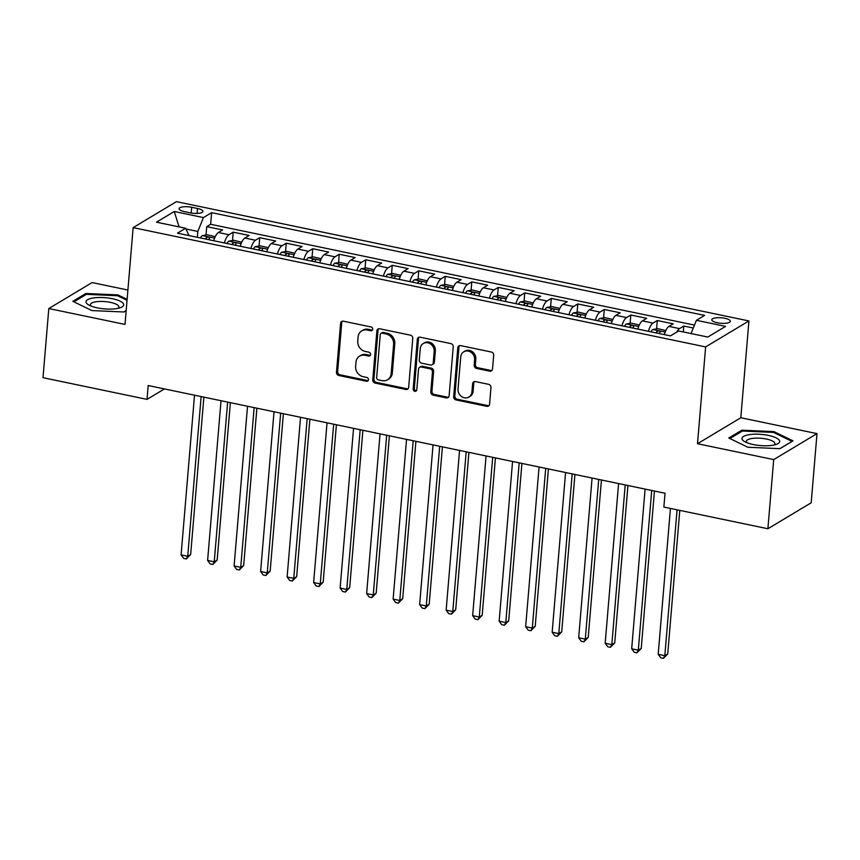 <?xml version="1.0" encoding="UTF-8"?>
<svg xmlns="http://www.w3.org/2000/svg" width="860" height="860" viewBox="0 0 860 860"><rect width="100%" height="100%" fill="white"/><g stroke="black" fill="none" stroke-linecap="round" stroke-linejoin="round"><path stroke-width="1.29" d="M372.713 329.24A2 1.763 -121 0 0 371.047 326.961L343.409 321.199A2.849 2.515 -121 0 0 340.582 323.371L336.475 372.24A2.849 2.515 -121 0 0 338.851 375.498L366.489 381.26A2 1.763 -121 0 0 368.467 379.744A2 1.763 -121 0 0 366.812 377.465L363.232 376.712A9.127 8.062 -121 0 1 355.631 366.296L355.975 362.221A9.127 8.062 -121 0 1 359.609 356.126A9.127 8.062 -121 0 1 365.038 355.266L368.607 356.008A2 1.763 -121 0 0 370.596 354.492A2 1.763 -121 0 0 368.929 352.213L365.349 351.46A9.127 8.062 -121 0 1 357.76 341.044L358.104 336.969A9.127 8.062 -121 0 1 361.727 330.874A9.127 8.062 -121 0 1 367.156 330.014L370.735 330.767A2 1.763 -121 0 0 372.713 329.24M724.797 318.275A9.299 2.763 4.8 0 0 711.79 319.748A9.299 2.763 4.8 0 0 717.315 322.769A9.299 2.763 4.8 0 0 730.323 321.296A9.299 2.763 4.8 0 0 724.797 318.275M489.706 371.165A2.849 2.515 -121 0 0 492.533 368.994L493.683 355.277A2.849 2.515 -121 0 0 491.307 352.019L460.605 345.623A2.849 2.515 -121 0 0 457.778 347.795L453.671 396.664A2.849 2.515 -121 0 0 456.047 399.921L486.749 406.318A2.849 2.515 -121 0 0 489.577 404.146L490.974 387.581A2.849 2.515 -121 0 0 488.598 384.334L475.462 381.593A2.849 2.515 -121 0 0 472.624 383.764L471.936 391.977A7.632 6.74 -121 0 1 468.904 397.073A7.632 6.74 -121 0 1 461.444 396.46A7.632 6.74 -121 0 1 458.025 389.075L460.723 356.9A7.632 6.74 -121 0 1 463.755 351.815A7.632 6.74 -121 0 1 471.215 352.417A7.632 6.74 -121 0 1 474.645 359.802L474.193 365.167A2.849 2.515 -121 0 0 476.558 368.424L489.706 371.165L490.866 370.456A2.849 2.515 -121 0 0 491.931 370.456M697.503 443.717L773.699 459.595L767.894 528.75L811.195 502.777L817 433.623L740.804 417.745L748.931 320.941L705.63 346.913L697.503 443.717L740.804 417.745M127.893 290.035L92.106 282.575L48.805 308.546L125.012 324.424L133.139 227.62L705.63 346.913M48.805 308.546L43 377.69L147.028 399.373L164.443 388.924M767.894 528.75L663.866 507.067L665.027 493.242L148.189 385.538L147.028 399.373M412.768 338.421A2.849 2.515 -121 0 0 410.403 335.163L379.701 328.767A2.849 2.515 -121 0 0 376.873 330.939L372.767 379.808A2.849 2.515 -121 0 0 375.143 383.065L405.845 389.462A2.849 2.515 -121 0 0 408.672 387.29L412.768 338.421M420.153 337.195L450.855 343.591A2.849 2.515 -121 0 1 453.231 346.849L449.124 395.718A2.849 2.515 -121 0 1 446.297 397.89L433.16 395.148A2.849 2.515 -121 0 1 430.785 391.891L432.451 372.079A2.849 2.515 -121 0 0 430.075 368.822L421.357 367.005A2.849 2.515 -121 0 0 418.53 369.176L416.799 389.806A2 1.763 -121 0 1 413.155 389.053L417.326 339.367A2.849 2.515 -121 0 1 420.153 337.195M693.3 328.025L683.808 326.048L683.313 331.949M676.745 332.111A11.631 4.225 -78.2 0 1 679.54 328.606L668.94 326.402L673.208 323.833L657.309 320.522L656.599 328.885M648.44 331.304A11.631 4.225 -78.2 0 1 653.03 323.091L642.431 320.877L646.709 318.318L630.799 314.996L630.101 323.36M621.941 325.779A11.631 4.225 -78.2 0 1 626.532 317.566L615.932 315.351L620.2 312.793L604.3 309.482L603.591 317.834M595.432 320.264A11.631 4.225 -78.2 0 1 600.022 312.04L589.422 309.837L593.69 307.267L577.791 303.956L577.092 312.32M568.933 314.738A11.631 4.225 -78.2 0 1 573.523 306.515L562.924 304.311L567.192 301.742L551.292 298.431L550.583 306.794M542.423 309.213A11.631 4.225 -78.2 0 1 547.014 301L536.414 298.786L540.682 296.227L524.783 292.905L524.084 301.269M515.925 303.688A11.631 4.225 -78.2 0 1 520.515 295.474L509.915 293.26L514.183 290.702L498.284 287.39L497.575 295.743M489.415 298.173A11.631 4.225 -78.2 0 1 494.005 289.949L483.406 287.745L487.674 285.176L471.774 281.865L471.076 290.228M462.916 292.647A11.631 4.225 -78.2 0 1 467.507 284.423L456.896 282.22L461.175 279.65L445.265 276.339L444.566 284.703M436.407 287.122A11.631 4.225 -78.2 0 1 440.997 278.909L430.398 276.694L434.665 274.136L418.766 270.814L418.067 279.177M409.908 281.596A11.631 4.225 -78.2 0 1 414.498 273.383L403.888 271.169L408.167 268.61L392.257 265.299L391.558 273.652M383.399 276.082A11.631 4.225 -78.2 0 1 387.989 267.858L377.389 265.654L381.657 263.085L365.758 259.774L365.059 268.137M356.9 270.556A11.631 4.225 -78.2 0 1 361.49 262.332L350.88 260.128L355.159 257.559L339.248 254.248L338.55 262.612M330.39 265.03A11.631 4.225 -78.2 0 1 334.981 256.817L324.381 254.603L328.649 252.044L312.75 248.723L312.04 257.086M303.881 259.505A11.631 4.225 -78.2 0 1 308.471 251.292L297.872 249.077L302.15 246.519L286.24 243.208L285.541 251.561M277.382 253.99A11.631 4.225 -78.2 0 1 281.973 245.767L271.373 243.563L275.641 240.993L259.741 237.682L259.032 246.046M250.873 248.465A11.631 4.225 -78.2 0 1 255.463 240.241L244.863 238.037L249.142 235.468L233.232 232.157L228.964 234.726A11.631 4.225 101.8 0 0 224.374 242.939M232.533 240.52L233.232 232.157M184.427 211.635L190.253 212.85A9.008 2.677 4.8 0 0 202.863 211.431A9.008 2.677 4.8 0 0 197.51 208.496L191.673 207.281A9.008 2.677 4.8 0 0 179.073 208.7A9.008 2.677 4.8 0 0 184.427 211.635M748.931 320.941L176.429 201.649L133.139 227.62M691.053 333.562L696.417 320.307L704.609 315.394L211.625 212.667L203.433 217.58L197.822 231.458L197.338 237.306M696.417 320.307L725.571 326.381L707.791 337.055L678.626 330.971L670.434 335.894L177.461 233.167L185.652 228.255L156.488 222.181L174.279 211.506L203.433 217.58M694.482 325.101L210.646 224.288L206.733 226.631L222.632 229.953L218.365 232.512A11.631 4.225 101.8 0 0 213.775 240.736M255.463 240.241L259.741 237.682M281.973 245.767L286.24 243.208M308.471 251.292L312.75 248.723M334.981 256.817L339.248 254.248M361.49 262.332L365.758 259.774M387.989 267.858L392.257 265.299M414.498 273.383L418.766 270.814M440.997 278.909L445.265 276.339M467.507 284.423L471.774 281.865M494.005 289.949L498.284 287.39M520.515 295.474L524.783 292.905M547.014 301L551.292 298.431M573.523 306.515L577.791 303.956M600.022 312.04L604.3 309.482M626.532 317.566L630.799 314.996M653.03 323.091L657.309 320.522M679.54 328.606L683.808 326.048M197.822 231.458L185.986 228.986M773.699 459.595L817 433.623M206.024 234.995L206.733 226.631M210.646 224.288L211.625 212.667M188.974 235.565L185.652 228.255M244.863 238.037A11.631 4.225 101.8 0 0 240.273 246.25M271.373 243.563A11.631 4.225 101.8 0 0 266.783 251.776M297.872 249.077A11.631 4.225 101.8 0 0 293.281 257.301M324.381 254.603A11.631 4.225 101.8 0 0 319.791 262.827M350.88 260.128A11.631 4.225 101.8 0 0 346.29 268.341M377.389 265.654A11.631 4.225 101.8 0 0 372.799 273.867M403.888 271.169A11.631 4.225 101.8 0 0 399.298 279.392M430.398 276.694A11.631 4.225 101.8 0 0 425.808 284.918M456.896 282.22A11.631 4.225 101.8 0 0 452.306 290.433M483.406 287.745A11.631 4.225 101.8 0 0 478.816 295.958M509.915 293.26A11.631 4.225 101.8 0 0 505.325 301.484M536.414 298.786A11.631 4.225 101.8 0 0 531.824 307.009M562.924 304.311A11.631 4.225 101.8 0 0 558.333 312.524M589.422 309.837A11.631 4.225 101.8 0 0 584.832 318.05M615.932 315.351A11.631 4.225 101.8 0 0 611.342 323.575M642.431 320.877A11.631 4.225 101.8 0 0 637.841 329.1M668.94 326.402A11.631 4.225 101.8 0 0 664.35 334.615M179.052 226.879L174.279 211.506M127.108 299.366L117.949 294.915L85.849 293.496L72.81 301.322L91.869 310.567L123.969 311.987L126.162 310.664M792.995 440.847L773.936 431.612L741.836 430.193L728.796 438.009L747.856 447.254L779.955 448.673L792.995 440.847M85.753 294.733L85.849 293.496M117.863 295.894L117.949 294.915M741.739 431.419L741.836 430.193M773.85 432.58L773.936 431.612M372.423 330.089A2 1.763 -121 0 1 371.896 330.057L368.327 329.315A9.127 8.062 -121 0 0 362.898 330.175L361.727 330.874M359.609 356.126L360.781 355.427A9.127 8.062 -121 0 1 366.199 354.567L369.779 355.309A2 1.763 -121 0 0 370.305 355.341M342.355 321.21A2.849 2.515 -121 0 0 341.753 322.672L337.647 371.541A2.849 2.515 -121 0 0 340.022 374.799L367.661 380.561A2 1.763 -121 0 0 368.188 380.593M378.647 328.778A2.849 2.515 -121 0 0 378.045 330.24L373.939 379.11A2.849 2.515 -121 0 0 376.315 382.367L407.006 388.763A2.849 2.515 -121 0 0 408.07 388.752M382.238 333.164A2 1.763 -121 0 0 380.26 334.68L376.659 377.583A2 1.763 -121 0 0 378.325 379.862L382.098 380.647A9.127 8.062 -121 0 0 387.516 379.787A9.127 8.062 -121 0 0 391.149 373.691L393.611 344.365A9.127 8.062 -121 0 0 386.011 333.949L382.238 333.164L383.41 332.465A2 1.763 -121 0 0 382.227 332.648L381.055 333.347M387.516 379.787L388.688 379.088A9.127 8.062 -121 0 0 392.321 372.993L391.149 373.691M383.41 332.465L387.183 333.25A9.127 8.062 -121 0 1 394.783 343.667L392.321 372.993M419.659 367.274L420.83 366.575A2.849 2.515 -121 0 1 422.529 366.306L431.247 368.112A2.849 2.515 -121 0 1 433.612 371.369L431.956 391.192A2.849 2.515 -121 0 0 434.321 394.45L447.469 397.191A2.849 2.515 -121 0 0 448.522 397.18M419.099 337.206A2.849 2.515 -121 0 0 418.498 338.668L414.327 388.344A2 1.763 -121 0 0 416.509 390.655M434.171 351.514A7.632 6.74 -121 0 0 430.752 344.118A7.632 6.74 -121 0 0 423.292 343.516A7.632 6.74 -121 0 0 420.26 348.612L419.304 359.942A2.849 2.515 -121 0 0 421.679 363.2L430.398 365.016A2.849 2.515 -121 0 0 433.225 362.845L434.171 351.514L435.343 350.805A7.632 6.74 -121 0 0 431.924 343.419A7.632 6.74 -121 0 0 424.464 342.817L423.292 343.516M432.085 364.748L433.257 364.049A2.849 2.515 -121 0 0 434.397 362.146L433.225 362.845M435.343 350.805L434.397 362.146M463.755 351.815L464.927 351.106A7.632 6.74 -121 0 1 472.387 351.719A7.632 6.74 -121 0 1 475.806 359.104L475.365 364.468A2.849 2.515 -121 0 0 477.73 367.725L490.866 370.456M468.904 397.073L470.076 396.374A7.632 6.74 -121 0 0 473.108 391.279L471.936 391.977M474.397 381.603A2.849 2.515 -121 0 0 473.796 383.065L473.108 391.279M459.552 345.634A2.849 2.515 -121 0 0 458.95 347.096L454.843 395.965A2.849 2.515 -121 0 0 457.219 399.223L487.921 405.619A2.849 2.515 -121 0 0 488.974 405.608M215.247 236.672L207.26 234.791L202.261 235.64A7.708 2.806 101.8 0 0 200.455 237.962M194.521 395.191L181.105 554.904L187.727 556.291L190.662 554.528L203.874 397.148M208.668 239.671A7.708 2.806 -78.2 0 1 209.571 238.22C209.453 237.005 208.4 236.779 206.4 237.553A7.708 2.806 101.8 0 0 205.486 239.005M190.662 554.528L186.319 558.946L187.727 556.291L201.143 396.578M186.319 558.946L183.664 558.387L181.105 554.904M112.466 298.732A18.888 5.601 4.8 0 0 90.73 298.495A18.888 5.601 4.8 0 0 88.741 304.967A18.888 5.601 4.8 0 0 97.255 307.858A18.888 5.601 4.8 0 0 120.475 307.633A18.888 5.601 4.8 0 0 112.466 298.732M118.013 308.332A14.308 4.246 4.8 0 0 118.906 307.009A14.308 4.246 4.8 0 0 110.413 302.365A14.308 4.246 4.8 0 0 90.397 304.623A14.308 4.246 4.8 0 0 91.063 306.063M73.895 301.849L86.398 294.346L117.497 295.711L127.033 300.333M126.173 310.546L123.786 311.976M749.737 434.59A18.888 5.601 4.8 0 0 744.728 441.653A18.888 5.601 4.8 0 0 771.968 445.373A18.888 5.601 4.8 0 0 776.462 444.319A18.888 5.601 4.8 0 0 773.914 436.934A18.888 5.601 4.8 0 0 749.737 434.59M774 445.018A14.308 4.246 4.8 0 0 774.892 443.706A14.308 4.246 4.8 0 0 767.249 439.234A14.308 4.246 4.8 0 0 752.221 438.428A14.308 4.246 4.8 0 0 746.383 441.309A14.308 4.246 4.8 0 0 747.05 442.75M791.942 441.481L779.773 448.662M729.882 438.535L742.384 431.032L773.484 432.408L791.952 441.363M241.746 242.187L233.759 240.305L228.771 241.165A7.708 2.806 101.8 0 0 226.954 243.477M221.02 400.717L207.615 560.43L214.237 561.806L217.161 560.053L230.373 402.673M235.178 245.197A7.708 2.806 -78.2 0 1 236.081 243.745C235.962 242.531 234.898 242.305 232.899 243.079A7.708 2.806 101.8 0 0 231.996 244.53M217.161 560.053L212.828 564.461L214.237 561.806L227.642 402.104M212.828 564.461L210.173 563.913L207.615 560.43M268.255 247.712L260.268 245.831L255.269 246.68A7.708 2.806 101.8 0 0 253.463 249.002M247.529 406.242L234.113 565.955L240.736 567.331L243.67 565.579L256.882 408.188M261.676 250.712A7.708 2.806 -78.2 0 1 262.59 249.26C262.461 248.046 261.408 247.83 259.408 248.604A7.708 2.806 101.8 0 0 258.495 250.056M243.67 565.579L239.327 569.986L240.736 567.331L254.151 407.618M239.327 569.986L236.683 569.438L234.113 565.955M294.754 253.238L286.767 251.356L281.779 252.206A7.708 2.806 101.8 0 0 279.973 254.528M274.028 411.768L260.623 571.481L267.245 572.857L270.169 571.104L283.392 413.714M288.186 256.237A7.708 2.806 -78.2 0 1 289.089 254.786C288.971 253.571 287.906 253.356 285.907 254.119A7.708 2.806 101.8 0 0 285.004 255.571M270.169 571.104L265.837 575.512L267.245 572.857L280.661 413.144M265.837 575.512L263.181 574.964L260.623 571.481M321.264 258.763L313.276 256.882L308.288 257.731A7.708 2.806 101.8 0 0 306.472 260.053M300.538 417.283L287.122 576.995L293.754 578.382L296.678 576.619L309.89 419.239M314.685 261.762A7.708 2.806 -78.2 0 1 315.598 260.311C315.469 259.096 314.416 258.871 312.416 259.645A7.708 2.806 101.8 0 0 311.503 261.096M296.678 576.619L292.335 581.038L293.754 578.382L307.16 418.669M292.335 581.038L289.691 580.478L287.122 576.995M347.762 264.278L339.775 262.397L334.787 263.257A7.708 2.806 101.8 0 0 332.981 265.568M327.036 422.808L313.631 582.521L320.253 583.897L323.177 582.145L336.4 424.765M341.194 267.288A7.708 2.806 -78.2 0 1 342.097 265.837C341.979 264.622 340.915 264.396 338.915 265.17A7.708 2.806 101.8 0 0 338.012 266.622M323.177 582.145L318.845 586.552L320.253 583.897L333.669 424.195M318.845 586.552L316.19 586.004L313.631 582.521M374.272 269.803L366.285 267.922L361.297 268.772A7.708 2.806 101.8 0 0 359.48 271.094M353.546 428.334L340.13 588.046L346.763 589.422L349.687 587.67L362.898 430.279M367.693 272.803A7.708 2.806 -78.2 0 1 368.607 271.351C368.488 270.137 367.424 269.922 365.425 270.696A7.708 2.806 101.8 0 0 364.522 272.147M349.687 587.67L345.344 592.078L346.763 589.422L360.168 429.71M345.344 592.078L342.699 591.529L340.13 588.046M400.771 275.329L392.784 273.448L387.796 274.297A7.708 2.806 101.8 0 0 385.989 276.619M380.045 433.859L366.639 593.572L373.262 594.948L376.185 593.196L389.408 435.805M394.202 278.328A7.708 2.806 -78.2 0 1 395.106 276.877C394.987 275.662 393.923 275.447 391.923 276.21A7.708 2.806 101.8 0 0 391.02 277.662M376.185 593.196L371.853 597.603L373.262 594.948L386.677 435.235M371.853 597.603L369.198 597.055L366.639 593.572M427.28 280.854L419.293 278.973L414.305 279.822A7.708 2.806 101.8 0 0 412.488 282.144M406.554 439.374L393.138 599.087L399.771 600.474L402.695 598.711L415.907 441.331M420.701 283.854A7.708 2.806 -78.2 0 1 421.615 282.402C421.497 281.188 420.433 280.962 418.433 281.736A7.708 2.806 101.8 0 0 417.53 283.187M402.695 598.711L398.352 603.129L399.771 600.474L413.176 440.761M398.352 603.129L395.707 602.57L393.138 599.087M453.779 286.369L445.792 284.488L440.804 285.348A7.708 2.806 101.8 0 0 438.998 287.659M433.053 444.899L419.648 604.612L426.27 605.988L429.194 604.236L442.416 446.856M447.211 289.379A7.708 2.806 -78.2 0 1 448.114 287.928C447.995 286.713 446.942 286.488 444.932 287.262A7.708 2.806 101.8 0 0 444.029 288.713M429.194 604.236L424.862 608.643L426.27 605.988L439.686 446.286M424.862 608.643L422.206 608.095L419.648 604.612M480.288 291.895L472.301 290.013L467.313 290.863A7.708 2.806 101.8 0 0 465.496 293.185M459.562 450.425L446.146 610.138L452.779 611.514L455.703 609.761L468.915 452.371M473.72 294.894A7.708 2.806 -78.2 0 1 474.623 293.443C474.505 292.228 473.441 292.013 471.441 292.787A7.708 2.806 101.8 0 0 470.538 294.238M455.703 609.761L451.36 614.169L452.779 611.514L466.185 451.801M451.36 614.169L448.716 613.621L446.146 610.138M506.798 297.42L498.811 295.539L493.812 296.388A7.708 2.806 101.8 0 0 492.006 298.71M486.061 455.95L472.656 615.663L479.278 617.039L482.202 615.287L495.424 457.896M500.219 300.419A7.708 2.806 -78.2 0 1 501.122 298.968C501.004 297.754 499.95 297.538 497.94 298.302A7.708 2.806 101.8 0 0 497.037 299.753M482.202 615.287L477.87 619.695L479.278 617.039L492.694 457.327M477.87 619.695L475.214 619.146L472.656 615.663M533.297 302.946L525.309 301.065L520.322 301.914A7.708 2.806 101.8 0 0 518.505 304.236M512.571 461.465L499.155 621.178L505.787 622.565L508.712 620.802L521.923 463.422M526.729 305.945A7.708 2.806 -78.2 0 1 527.631 304.494C527.513 303.279 526.449 303.053 524.449 303.827A7.708 2.806 101.8 0 0 523.546 305.279M508.712 620.802L504.368 625.22L505.787 622.565L519.193 462.852M504.368 625.22L501.724 624.661L499.155 621.178M559.806 308.46L551.819 306.579L546.82 307.439A7.708 2.806 101.8 0 0 545.014 309.75M539.069 466.991L525.664 626.703L532.286 628.079L535.21 626.327L548.433 468.947M553.227 311.471A7.708 2.806 -78.2 0 1 554.13 310.019C554.012 308.804 552.958 308.579 550.959 309.353A7.708 2.806 101.8 0 0 550.045 310.804M535.21 626.327L530.878 630.735L532.286 628.079L545.702 468.377M530.878 630.735L528.223 630.187L525.664 626.703M586.305 313.986L578.318 312.105L573.33 312.954A7.708 2.806 101.8 0 0 571.513 315.276M565.579 472.516L552.163 632.229L558.796 633.605L561.72 631.853L574.932 474.462M579.737 316.985A7.708 2.806 -78.2 0 1 580.64 315.534C580.521 314.319 579.457 314.104 577.458 314.878A7.708 2.806 101.8 0 0 576.555 316.329M561.72 631.853L557.377 636.26L558.796 633.605L572.201 473.892M557.377 636.26L554.732 635.712L552.163 632.229M612.814 319.512L604.827 317.63L599.828 318.479A7.708 2.806 101.8 0 0 598.022 320.801M592.088 478.042L578.672 637.755L585.294 639.13L588.229 637.378L601.441 479.987M606.236 322.511A7.708 2.806 -78.2 0 1 607.138 321.06C607.02 319.845 605.967 319.63 603.967 320.393A7.708 2.806 101.8 0 0 603.053 321.844M588.229 637.378L583.886 641.786L585.294 639.13L598.711 479.418M583.886 641.786L581.231 641.237L578.672 637.755M639.313 325.037L631.326 323.156L626.338 324.005A7.708 2.806 101.8 0 0 624.521 326.327M618.587 483.556L605.182 643.269L611.804 644.656L614.728 642.904L627.94 485.513M632.745 328.036A7.708 2.806 -78.2 0 1 633.648 326.585C633.53 325.37 632.466 325.144 630.466 325.918A7.708 2.806 101.8 0 0 629.563 327.37M614.728 642.904L610.396 647.311L611.804 644.656L625.209 484.943M610.396 647.311L607.74 646.752L605.182 643.269M665.823 330.552L657.836 328.671L652.837 329.531A7.708 2.806 101.8 0 0 651.031 331.842M645.097 489.082L631.681 648.795L638.303 650.171L641.237 648.418L654.449 491.038M659.244 333.562A7.708 2.806 -78.2 0 1 660.158 332.111C660.029 330.896 658.975 330.67 656.976 331.444A7.708 2.806 101.8 0 0 656.062 332.895M641.237 648.418L636.894 652.826L638.303 650.171L651.719 490.469M636.894 652.826L634.25 652.278L631.681 648.795M670.434 508.432L658.19 654.32L664.812 655.696L667.736 653.944L679.787 510.388M667.736 653.944L663.404 658.351L664.812 655.696L677.067 509.819M663.404 658.351L660.749 657.803L658.19 654.32M228.964 234.726L218.365 232.512M191.2 213.022L191.673 207.281M197.09 213.42L197.51 208.496M368.327 329.315L367.156 330.014M369.779 355.309L368.607 356.008M366.199 354.567L365.038 355.266M367.661 380.561L366.489 381.26M340.022 374.799L338.851 375.498M337.647 371.541L336.475 372.24M341.753 322.672L340.582 323.371M371.896 330.057L370.735 330.767M407.006 388.763L405.845 389.462M376.315 382.367L375.143 383.065M373.939 379.11L372.767 379.808M378.045 330.24L376.873 330.939M394.783 343.667L393.611 344.365M387.183 333.25L386.011 333.949M447.469 397.191L446.297 397.89M434.321 394.45L433.16 395.148M431.956 391.192L430.785 391.891M433.612 371.369L432.451 372.079M431.247 368.112L430.075 368.822M422.529 366.306L421.357 367.005M414.327 388.344L413.155 389.053M418.498 338.668L417.326 339.367M477.73 367.725L476.558 368.424M475.365 364.468L474.193 365.167M475.806 359.104L474.645 359.802M473.796 383.065L472.624 383.764M487.921 405.619L486.749 406.318M457.219 399.223L456.047 399.921M454.843 395.965L453.671 396.664M458.95 347.096L457.778 347.795M214.613 238.166L202.39 235.619M206.26 239.166L206.4 237.553M241.112 243.681L228.9 241.144M232.77 244.691L232.899 243.079M267.621 249.206L255.399 246.659M259.269 250.217L259.408 248.604M294.12 254.732L281.908 252.184M285.778 255.732L285.907 254.119M320.629 260.257L308.407 257.71M312.277 261.257L312.416 259.645M347.139 265.772L334.916 263.235M338.786 266.783L338.915 265.17M373.638 271.298L361.415 268.75M365.285 272.308L365.425 270.696M400.147 276.823L387.925 274.275M391.794 277.823L391.923 276.21M426.646 282.349L414.423 279.801M418.293 283.348L418.433 281.736M453.156 287.863L440.933 285.327M444.803 288.874L444.932 287.262M479.654 293.389L467.431 290.841M471.301 294.399L471.441 292.787M506.164 298.914L493.941 296.367M497.811 299.914L497.94 298.302M532.663 304.44L520.44 301.892M524.31 305.44L524.449 303.827M559.172 309.965L546.949 307.418M550.819 310.965L550.959 309.353M585.671 315.48L573.459 312.933M577.318 316.491L577.458 314.878M612.18 321.006L599.957 318.458M603.827 322.005L603.967 320.393M638.679 326.531L626.467 323.983M630.337 327.531L630.466 325.918M665.188 332.057L652.966 329.509M656.836 333.056L656.976 331.444"/></g></svg>
